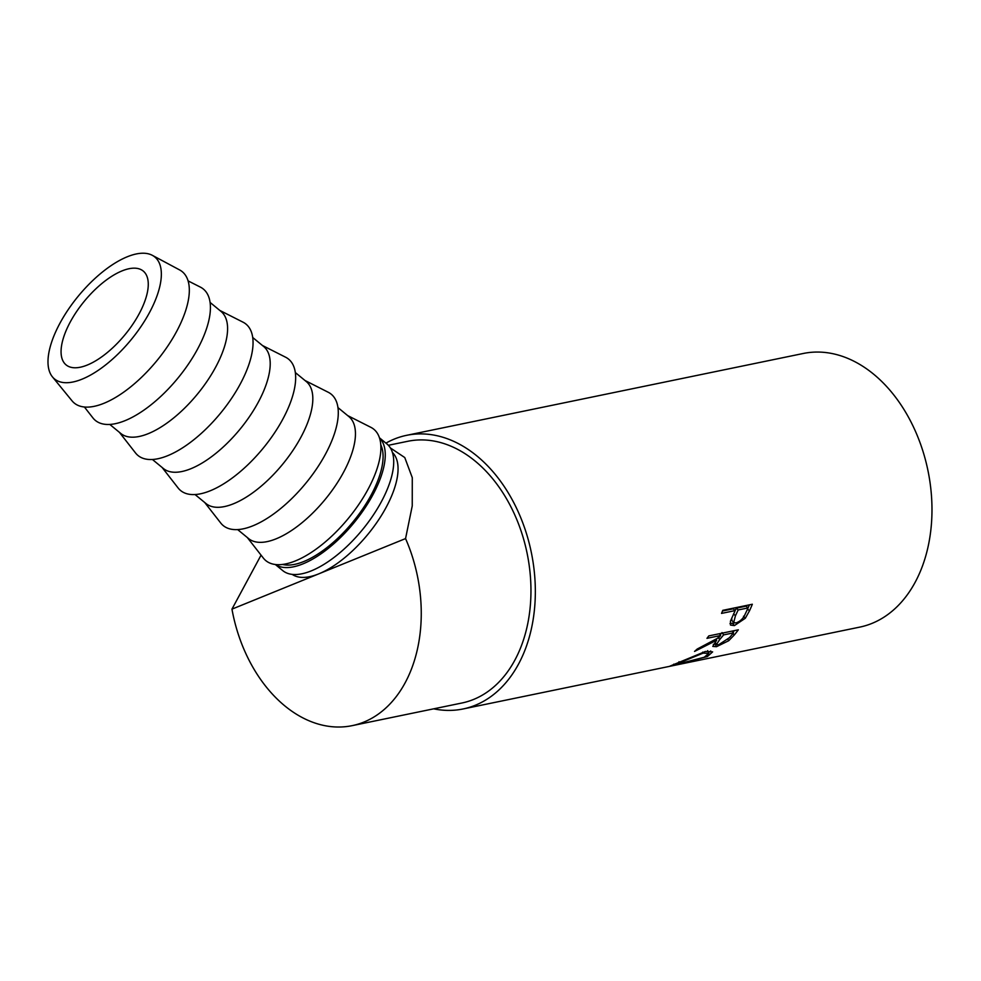 <?xml version="1.0" encoding="UTF-8"?>
<svg xmlns="http://www.w3.org/2000/svg" width="981" height="981" viewBox="0 0 981 981"><rect width="100%" height="100%" fill="white"/><g stroke="black" fill="none" stroke-linecap="round" stroke-linejoin="round"><path stroke-width="1.47" d="M122.073 270.891A60.736 26.34 -50.6 0 0 72.692 317.721A60.736 26.34 -50.6 0 0 66.083 364.883A60.736 26.34 -50.6 0 0 87.26 365.055A60.736 26.34 -50.6 0 0 136.641 318.224A60.736 26.34 -50.6 0 0 143.251 271.063A60.736 26.34 -50.6 0 0 122.073 270.891M390.401 447.949L404.761 457.551L412.278 477.649L412.241 505.926L405.558 538.581L318.751 573.86A78.958 34.249 -50.6 0 0 382.259 514.13A78.958 34.249 -50.6 0 0 392.437 452.486M405.558 538.581A133.624 94.188 78.3 0 1 413.111 559.023A133.624 94.188 78.3 0 1 352.118 725.658A133.624 94.188 78.3 0 1 237.12 630.55A133.624 94.188 78.3 0 1 231.957 609.14L261.056 555.148M388.366 445.288L407.826 441.278A133.624 94.188 78.3 0 1 522.812 536.386A133.624 94.188 78.3 0 1 461.83 703.021L352.118 725.658M752.329 604.247A139.707 98.468 78.3 0 1 749.459 610.869L745.302 618.263L734.389 625.608L730.477 625.056L730.465 621.108L734.095 612.99A139.707 98.468 78.3 0 0 735.149 610.587L721.525 613.407A139.707 98.468 78.3 0 0 722.789 610.341L752.329 604.247M738.325 629.814A139.707 98.468 78.3 0 1 734.168 635.112L728.724 640.716L716.486 646.7L712.782 646.393L716.657 640.25L694.536 651.433A139.707 98.468 78.3 0 0 697.184 649.054L719.061 637.442A139.707 98.468 78.3 0 0 720.594 635.516L706.958 638.337A139.707 98.468 78.3 0 0 708.797 635.909L738.325 629.814M707.362 656.571L670.121 666.05L705.376 651.482L712.635 651.887L707.362 656.571L707.068 655.676M385.938 443.13A139.707 98.468 78.3 0 1 406.588 435.331A139.707 98.468 78.3 0 1 526.822 534.755A139.707 98.468 78.3 0 1 463.057 708.969A139.707 98.468 78.3 0 1 433.7 708.834M406.588 435.331L803.231 353.491A139.707 98.468 78.3 0 1 923.464 452.915A139.707 98.468 78.3 0 1 859.699 627.129L463.057 708.969M275.44 564.516A81.999 35.561 -50.6 0 0 302.896 563.891A81.999 35.561 -50.6 0 0 368.758 502.014A81.999 35.561 -50.6 0 0 379.537 437.955M275.318 564.504L282.761 570.623A81.999 35.561 -50.6 0 0 311.357 570.844A81.999 35.561 -50.6 0 0 378.016 507.631A81.999 35.561 -50.6 0 0 386.943 443.964L379.5 437.833M127.297 256.764A78.958 34.249 129.4 0 1 152.362 255.342A78.958 34.249 129.4 0 1 147.861 315.514A78.958 34.249 129.4 0 1 82.048 379.169A78.958 34.249 129.4 0 1 52.422 376.851A78.958 34.249 129.4 0 1 64.807 314.852A78.958 34.249 129.4 0 1 127.297 256.764M152.362 255.342L179.646 269.947A85.04 36.886 129.4 0 1 174.802 334.742A85.04 36.886 129.4 0 1 103.925 403.301A85.04 36.886 129.4 0 1 72.018 400.812L52.422 376.851M188.119 280.897L200.406 287.126A85.04 36.886 129.4 0 1 196.102 351.738A85.04 36.886 129.4 0 1 125.016 420.665A85.04 36.886 129.4 0 1 92.876 417.857L84.403 407.005M210.118 302.455L221.068 311.468A78.958 34.249 129.4 0 1 212.472 372.78A78.958 34.249 129.4 0 1 148.278 433.651A78.958 34.249 129.4 0 1 120.749 433.43L109.798 424.43M219.781 310.413L243.018 322.173A85.04 36.886 129.4 0 1 238.726 386.796A85.04 36.886 129.4 0 1 167.641 455.711A85.04 36.886 129.4 0 1 135.488 452.915L119.461 432.388M252.73 337.513L263.681 346.514A78.958 34.249 129.4 0 1 255.097 407.826A78.958 34.249 129.4 0 1 190.903 468.71A78.958 34.249 129.4 0 1 163.361 468.489L152.423 459.488M262.405 345.471L285.643 357.231A85.04 36.886 129.4 0 1 281.339 421.842A85.04 36.886 129.4 0 1 210.253 490.77A85.04 36.886 129.4 0 1 178.113 487.974L162.086 467.434M295.355 372.572L306.305 381.572A78.958 34.249 129.4 0 1 297.709 442.885A78.958 34.249 129.4 0 1 233.515 503.756A78.958 34.249 129.4 0 1 205.985 503.547L195.035 494.534M305.03 380.518L328.267 392.277A85.04 36.886 129.4 0 1 323.963 456.901A85.04 36.886 129.4 0 1 252.877 525.816A85.04 36.886 129.4 0 1 220.737 523.02L204.71 502.493M337.979 407.618L348.917 416.618A78.958 34.249 129.4 0 1 340.333 477.943A78.958 34.249 129.4 0 1 276.139 538.814A78.958 34.249 129.4 0 1 248.61 538.594L237.66 529.593M347.642 415.576L370.879 427.336A85.04 36.886 129.4 0 1 366.575 491.947A85.04 36.886 129.4 0 1 295.502 560.874A85.04 36.886 129.4 0 1 263.349 558.079L247.322 537.539M282.54 564.443A78.958 34.249 -50.6 0 0 303.767 561.537A78.958 34.249 -50.6 0 0 363.877 507.165A78.958 34.249 -50.6 0 0 380.824 444.933M703.119 653.138L674.033 665.093L704.211 657.245L708.773 653.371L703.119 653.138L702.678 652.132M719.662 639.612L716.412 644.505L718.632 644.775L729.459 637.675A139.707 98.468 78.3 0 0 733.469 632.868L723.622 634.903L719.662 639.612L718.141 637.184M735.443 615.786L733.678 622.494L736.02 622.935C740.336 621.378 743.402 618.398 745.229 613.996A139.707 98.468 78.3 0 0 748.025 607.938L738.178 609.961L735.443 615.786L733.58 613.873M678.987 661.721L679.22 662.408M733.469 632.868L732.231 631.077M723.622 634.903L722.016 632.573M721.44 633.297L720.14 634.879M716.78 638.729L716.167 639.465M748.025 607.938L746.112 606.148L736.265 608.183L734.965 611.04M738.178 609.961L736.265 608.183M731.74 618.104L731.875 620.409L733.678 622.494M710.735 650.992L708.466 652.635M716.069 643.879L713.334 644.358M734.315 630.636A136.666 96.334 78.3 0 1 733.028 632.23M735.149 610.587L733.236 608.809L722.519 611.016M734.45 622.96L729.987 623.609M749.423 604.848A136.666 96.334 78.3 0 1 747.571 609.005L747.363 609.459M720.594 635.516L719.355 633.726M716.657 640.25L715.995 639.183M716.486 646.7L715.137 644.088M728.724 640.716L727.914 639.318M734.389 625.608L732.66 623.462M745.302 618.263L743.5 616.24M292.191 574.375A78.958 34.249 -50.6 0 0 318.751 573.86L231.957 609.14M734.168 635.112L732.611 632.72M749.459 610.869L747.571 609.005M673.788 664.149L674.033 665.093M707.657 650.648L708.773 653.371M716.412 644.505L714.99 641.942"/></g></svg>

